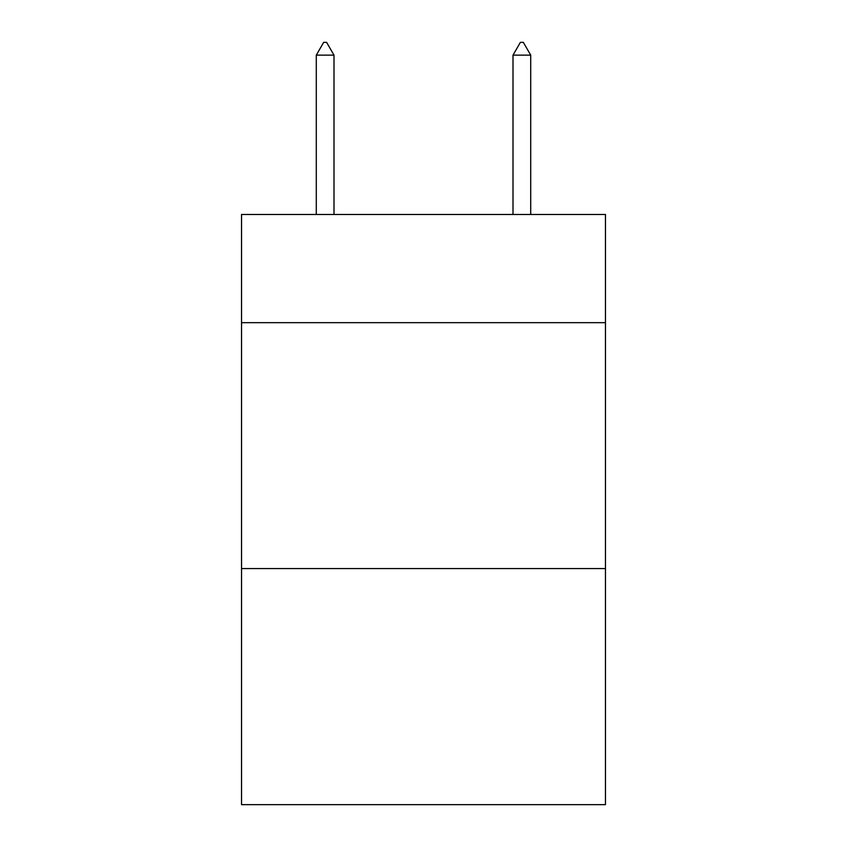 <?xml version="1.0" encoding="UTF-8"?>
<svg xmlns="http://www.w3.org/2000/svg" width="847" height="847" viewBox="0 0 847 847"><rect width="100%" height="100%" fill="white"/><g stroke="black" fill="none" stroke-linecap="round" stroke-linejoin="round"><path stroke-width="1.27" d="M605.467 322.675L605.467 214.482L241.533 214.482L241.533 322.675L605.467 322.675L605.467 804.65L241.533 804.65L241.533 322.675M605.467 568.581L241.533 568.581M333.993 55.14L326.614 42.35L323.66 42.35L316.291 55.14L333.993 55.14L333.993 214.482M316.291 55.14L316.291 214.482M520.386 42.35L523.34 42.35L530.709 55.14L513.007 55.14L520.386 42.35M530.709 214.482L530.709 55.14M513.007 214.482L513.007 55.14"/></g></svg>
